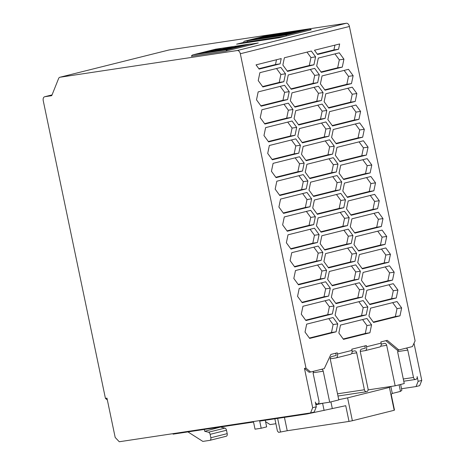 <?xml version="1.0" encoding="UTF-8"?>
<svg xmlns="http://www.w3.org/2000/svg" width="465" height="465" viewBox="0 0 465 465"><rect width="100%" height="100%" fill="white"/><g stroke="black" fill="none" stroke-linecap="round" stroke-linejoin="round"><path stroke-width="0.7" d="M312.672 407.7L304.459 368.396L306.005 368.164L240.318 53.748A3.656 2.337 -104 0 0 237.255 50.528L60.02 77.231A3.656 2.337 -104 0 0 59.88 77.26A3.656 2.337 -104 0 0 58.602 78.521L51.894 95.29A1.221 0.779 76 0 1 51.47 95.714A1.221 0.779 76 0 1 51.423 95.726L44.797 96.72A3.656 2.337 -104 0 0 44.646 96.755A3.656 2.337 -104 0 0 43.233 100.643L105.433 398.383L106.973 398.15L115.186 437.449L119.267 441.75L310.579 412.926L312.672 407.7L316.305 406.788L315.311 402.027A2.435 1.872 81.4 0 0 317.496 403.98A2.435 1.872 81.4 0 0 318.949 401.115L313.224 373.721A2.435 1.872 -98.6 0 1 313.951 371.186M306.005 368.164L310.632 372.017L309.091 372.25L304.459 368.396M379.562 347.035A3.656 2.337 76 0 0 379.713 347.006A3.656 2.337 76 0 0 381.126 343.118L380.876 341.926L387.24 340.334L398.825 349.971L412.461 346.559L415.1 340.886L349.418 26.476A3.656 2.337 76 0 0 346.355 23.25L169.115 49.953A3.656 2.337 76 0 0 168.975 49.982L59.88 77.26M310.632 372.017L324.274 368.611L330.877 354.429L337.241 352.836L337.485 354.028A3.656 2.337 -104 0 1 336.073 357.916A3.656 2.337 -104 0 1 335.922 357.945L330.26 358.8M360.265 351.389L365.013 350.674A3.656 2.337 -104 0 0 365.165 350.645A3.656 2.337 -104 0 0 366.583 346.75L366.333 345.559L351.784 349.198L352.034 350.389A3.656 2.337 76 0 1 350.604 354.284A3.656 2.337 76 0 1 350.465 354.313M299.524 156.746L304.162 163.105L302.506 171.039L276.076 177.647L271.438 171.289L273.094 163.355L299.524 156.746M399.993 315.84L373.564 322.448L368.919 316.09L370.576 308.156L397.005 301.553L401.65 307.906L399.993 315.84L395.366 316.537L373.279 322.059M319.321 74.726L317.665 82.66L291.235 89.268L286.597 82.909L288.254 74.975L314.683 68.367L319.321 74.726L314.695 75.423L310.335 69.454M291.311 117.442L264.881 124.05L260.237 117.692L261.894 109.763L288.329 103.154L292.967 109.513L291.311 117.442L286.684 118.139L264.597 123.661M353.133 75.673L351.476 83.607L325.047 90.216L320.402 83.857L322.059 75.923L348.488 69.314L353.133 75.673L348.506 76.37L344.147 70.401M339.061 173.178L340.717 165.244L367.152 158.635L371.791 164.994L370.134 172.928L343.705 179.537L339.061 173.178M305.935 320.559L301.291 314.2L302.948 306.266L329.377 299.663L334.021 306.017L332.365 313.951L305.935 320.559M369.913 332.76L343.484 339.369L338.846 333.01L340.502 325.076L366.932 318.467L371.57 324.826L369.913 332.76L365.287 333.457L343.199 338.979M289.236 91.646L287.579 99.58L261.15 106.189L256.506 99.83L258.162 91.896L284.592 85.287L289.236 91.646L284.609 92.343L280.25 86.374M359.683 122.905L364.327 129.264L362.671 137.198L336.242 143.807L331.597 137.448L333.254 129.514L359.683 122.905M258.232 80.602L259.889 72.668L280.86 67.425L285.504 73.784L283.848 81.718L262.87 86.961L258.232 80.602M275.17 189.15L276.826 181.216L303.256 174.607L307.894 180.966L306.237 188.9L279.808 195.509L275.17 189.15M267.701 153.421L269.357 145.493L295.792 138.884L300.431 145.243L298.774 153.171L272.345 159.78L267.701 153.421M329.522 111.652L355.952 105.044L360.596 111.402L358.939 119.336L332.51 125.939L327.866 119.586L329.522 111.652M291.985 92.837L318.415 86.234L323.053 92.587L321.396 100.521L294.967 107.13L290.329 100.771L291.985 92.837M397.918 290.044L396.261 297.978L369.832 304.587L365.188 298.228L366.844 290.294L393.274 283.685L397.918 290.044L393.285 290.741L388.932 284.772M394.186 272.182L392.53 280.11L366.095 286.719L361.456 280.36L363.113 272.432L389.542 265.823L394.186 272.182L389.554 272.879L385.2 266.91M327.645 279.419L329.301 271.484L355.737 264.876L360.375 271.235L358.718 279.169L332.289 285.777L327.645 279.419M356.864 93.535L355.208 101.469L328.778 108.078L324.134 101.719L325.791 93.785L352.22 87.176L356.864 93.535L352.238 94.232L347.878 88.263M390.455 254.314L388.798 262.248L362.363 268.857L357.725 262.498L359.381 254.564L385.811 247.955L390.455 254.314L385.822 255.012L381.463 249.042M364.107 289.096L362.45 297.03L336.021 303.639L331.376 297.28L333.033 289.346L359.468 282.737L364.107 289.096L359.48 289.794L355.121 283.824M321.838 235.755L348.268 229.146L352.912 235.505L351.255 243.439L324.826 250.048L320.182 243.689L321.838 235.755M339.752 321.501L335.108 315.148L336.765 307.214L363.2 300.605L367.838 306.964L366.182 314.898L339.752 321.501M337.753 323.884L336.096 331.818L309.667 338.427L305.023 332.068L306.679 324.134L333.109 317.525L337.753 323.884L333.126 324.582L328.767 318.612M321.315 72.348L316.671 65.989L318.327 58.055L339.305 52.812L343.943 59.171L342.287 67.105L321.315 72.348M334.254 146.184L332.597 154.118L306.162 160.727L301.523 154.368L303.18 146.434L329.609 139.826L334.254 146.184L329.621 146.882L325.268 140.912M263.969 135.559L265.625 127.625L292.061 121.016L296.699 127.375L295.043 135.309L268.613 141.918L263.969 135.559M317.438 242.498L291.003 249.101L286.364 242.747L288.021 234.813L314.45 228.205L319.095 234.563L317.438 242.498L312.805 243.195L290.724 248.717M316.45 225.821L318.106 217.893L344.536 211.284L349.18 217.643L347.524 225.572L321.094 232.18L316.45 225.821M375.522 182.855L373.866 190.79L347.436 197.398L342.792 191.039L344.449 183.105L370.884 176.502L375.522 182.855L370.896 183.553L366.536 177.584M321.914 263.934L326.558 270.293L324.901 278.221L298.472 284.83L293.828 278.471L295.484 270.543L321.914 263.934M318.182 246.066L322.826 252.425L321.17 260.359L294.74 266.968L290.096 260.609L291.753 252.675L318.182 246.066M337.073 175.555L341.717 181.914L340.06 189.848L313.631 196.451L308.987 190.098L310.643 182.164L337.073 175.555M339.973 161.669L335.329 155.31L336.986 147.382L363.415 140.773L368.059 147.132L366.403 155.06L339.973 161.669M299.216 288.405L325.645 281.796L330.29 288.155L328.633 296.089L302.204 302.698L297.559 296.339L299.216 288.405M337.985 164.046L336.329 171.98L309.899 178.589L305.255 172.23L306.912 164.296L333.341 157.687L337.985 164.046L333.353 164.744L328.999 158.774M385.067 244.387L358.631 250.99L353.993 244.637L355.649 236.702L382.079 230.094L386.723 236.453L385.067 244.387L380.434 245.084L358.346 250.606M378.347 212.226L382.986 218.585L381.329 226.519L354.9 233.128L350.261 226.769L351.918 218.835L378.347 212.226M348.18 200.973L374.616 194.364L379.254 200.723L377.597 208.657L351.168 215.266L346.524 208.907L348.18 200.973M317.578 54.486L314.485 50.243L339.659 43.954L338.555 49.238L317.578 54.486M282.86 65.042L284.382 57.77L311.335 51.034L315.59 56.864L313.933 64.792L287.504 71.401L282.86 65.042M259.139 69.093L256.046 64.856L281.22 58.561L280.116 63.85L259.139 69.093M294.06 118.639L295.717 110.705L322.146 104.096L326.79 110.455L325.134 118.389L298.699 124.998L294.06 118.639M297.792 136.501L299.448 128.567L325.878 121.958L330.522 128.317L328.865 136.251L302.43 142.86L297.792 136.501M310.719 210.337L315.363 216.696L313.706 224.63L287.271 231.239L282.633 224.88L284.289 216.946L310.719 210.337M340.804 193.417L345.449 199.776L343.792 207.71L317.363 214.319L312.718 207.96L314.375 200.026L340.804 193.417M311.631 198.834L309.975 206.768L283.54 213.377L278.901 207.018L280.558 199.084L306.987 192.475L311.631 198.834L306.999 199.531L302.639 193.562M323.913 261.551L325.57 253.617L351.999 247.014L356.643 253.367L354.987 261.301L328.557 267.91L323.913 261.551M401.533 388.746L416.041 386.56L418.134 381.329L421.767 380.422L414.001 343.246M421.767 380.422L419.68 385.648L416.041 386.56M107.357 399.987L105.433 398.383M311.23 29.713L311.248 29.731A3.656 2.807 81.4 0 0 309.399 29.196A3.656 2.807 81.4 0 0 309.196 29.237L286.649 34.875A0.977 0.75 81.4 0 0 286.12 36.008L311.248 29.731M286.649 34.875L248.112 40.682A0.953 0.732 -98.6 0 0 247.566 41.85L286.12 36.008L279.047 37.781L236.621 44.169L243.712 42.396A1.221 0.936 -98.6 0 1 244.404 41.222L266.765 35.631A3.656 2.807 -98.6 0 1 266.968 35.59A3.656 2.807 -98.6 0 1 267.172 35.573M250.693 44.117L258.278 42.972L225.903 51.069L191.365 56.253A3.656 2.807 -98.6 0 1 193.022 54.835L215.568 49.197L223.246 48.046A1.279 0.982 -98.6 0 1 223.322 48.046M276.565 34.41L282.72 33.48L271.083 36.392L264.928 37.316L276.565 34.41L276.687 34.991M265.992 37.322L267.009 37.241L264.213 38.025L258.424 39.037L266.044 37.578M284.278 33.248L290.433 32.318L278.797 35.23L272.641 36.154L284.278 33.248L284.4 33.829M267.16 37.793L266.137 37.874L268.933 37.09L274.722 36.078L267.16 37.793M299.704 30.923L305.86 29.993L294.223 32.905L288.068 33.829L299.704 30.923L299.826 31.504M289.131 33.835L290.154 33.753L287.358 34.538L281.569 35.549L289.189 34.09M291.991 32.085L298.146 31.155L286.51 34.067L280.354 34.991L291.991 32.085L292.113 32.666M281.418 34.997L282.435 34.916L279.645 35.7L273.856 36.712L281.47 35.253M268.851 35.573L275.007 34.643L263.37 37.555L257.215 38.479L268.851 35.573L268.973 36.154M251.728 40.118L250.711 40.199L253.501 39.415L259.296 38.403L251.728 40.118M247.566 41.85L243.741 42.641A1.221 0.936 -98.6 0 1 243.712 42.396M247.601 42.059L283.644 36.63M243.741 42.641L239.144 43.791M255.343 41.35L253.797 41.583M270.769 39.025L269.229 39.258M278.483 37.863L276.942 38.095M263.056 40.188L261.516 40.42M247.63 42.513L246.084 42.745M356.643 253.367L352.017 254.064L347.657 248.095M354.987 261.301L350.36 261.998L352.017 254.064M350.36 261.998L328.273 267.52M309.975 206.768L305.342 207.466L306.999 199.531M305.342 207.466L283.255 212.987M251.187 44.745A1.221 0.936 81.4 0 0 250.1 44.012L227.734 49.604A3.656 2.807 81.4 0 0 226.077 51.022M227.216 47.447L234.819 46.302A1.273 0.977 -98.6 0 1 234.895 46.302M238.528 45.756L246.392 44.559A1.279 0.982 -98.6 0 1 246.467 44.559L234.674 46.337M202.507 53.155L214.144 50.243L207.989 51.173L196.352 54.08L202.507 53.155M219.631 48.604L220.648 48.529L217.858 49.307L212.063 50.319L219.631 48.604M214.08 51.412L225.717 48.5L219.561 49.43L207.925 52.336L214.08 51.412M224.653 48.5L223.636 48.575L226.432 47.796L232.221 46.785L224.653 48.5M225.653 49.668L237.29 46.756L231.134 47.686L219.497 50.592L225.653 49.668M242.771 45.117L243.788 45.041L240.998 45.82L235.209 46.831L242.771 45.117M223.479 48.023L226.955 47.5M246.624 44.535L250.1 44.012M208.111 51.755L207.989 51.173M219.683 50.011L219.561 49.43M231.256 48.267L231.134 47.686M316.305 406.788L314.218 412.019L310.579 412.926M321.565 369.286A2.435 1.872 -98.6 0 1 323.227 371.221L329.697 402.19L338.787 399.917L330.324 359.422A2.435 1.872 -98.6 0 1 331.65 356.585L336.195 355.452L335.724 353.214M352.15 351.459L354.377 350.901A2.435 1.872 -98.6 0 1 354.499 350.877A2.435 1.872 -98.6 0 1 356.69 352.83L364.403 389.751A2.435 1.872 81.4 0 0 366.589 391.704A2.435 1.872 81.4 0 0 368.042 388.839L360.329 351.924A2.435 1.872 -98.6 0 1 361.648 349.087L365.287 348.175L364.822 345.937M381.242 344.187L384.381 343.402A2.435 1.872 -98.6 0 1 384.514 343.373A2.435 1.872 -98.6 0 1 386.694 345.326L395.157 385.822L404.248 383.549L397.778 352.586A2.435 1.872 -98.6 0 1 398.551 350.011M398.825 349.971L397.279 350.203L385.84 340.682M368.082 389.902L395.157 385.822M338.735 399.673L347.605 397.866L352.377 420.732L349.017 421.418L345.733 405.695L307.301 413.926L259.703 421.098L261.196 428.242L255.023 429.172L253.535 422.028L173.073 434.147L172.974 433.659M315.781 404.283L329.697 402.19M315.875 404.724L323.524 403.12M332.289 408.444L330.917 401.882M284.435 417.372L287.231 430.73L349.017 421.418M287.231 430.73L278.651 432.38L277.431 431.09L274.867 418.814M400.632 384.45L401.853 390.286L400.475 391.396L392.291 393.442L391.193 394.332L394.477 410.054L394.198 410.275L352.377 420.732M277.64 418.395L280.505 432.101M347.605 397.866L389.426 387.409L390.524 386.52M389.426 387.409L394.198 410.275M392.291 393.442L390.838 386.473M400.475 391.396L399.104 384.834M307.301 413.926L307.196 413.437M324.105 410.49L322.617 403.347M265.271 420.261L266.654 426.882L261.196 428.242M265.567 421.685L270.124 424.586L275.89 423.714M204.327 429.439L204.716 431.299L221.02 426.922M221.078 427.207L224.868 428.12A2.435 1.558 76 0 1 226.49 430.253L227.199 433.653A2.435 1.558 76 0 1 226.257 436.246A2.435 1.558 76 0 1 226.159 436.269L209.977 440.314M187.936 431.909L202.85 441.407L209.791 440.361A2.435 1.558 -104 0 0 209.884 440.343A2.435 1.558 -104 0 0 210.837 437.745L210.128 434.339A2.435 1.558 -104 0 0 208.5 432.212L204.716 431.299M406.119 348.146A2.435 1.872 -98.6 0 1 407.776 350.081L413.501 377.475A2.435 1.872 81.4 0 0 415.681 379.428A2.435 1.872 81.4 0 0 417.134 376.569L418.134 381.329M304.162 163.105L299.536 163.802L295.176 157.833M302.506 171.039L297.879 171.736L275.792 177.258M297.879 171.736L299.536 163.802M395.366 316.537L397.023 308.603L401.65 307.906M397.023 308.603L392.663 302.634M317.665 82.66L313.038 83.357L314.695 75.423M313.038 83.357L290.951 88.879M286.684 118.139L288.341 110.211L292.967 109.513M288.341 110.211L283.981 104.241M351.476 83.607L346.849 84.305L348.506 76.37M346.849 84.305L324.762 89.826M343.42 179.147L365.507 173.625L370.134 172.928M365.507 173.625L367.164 165.691L371.791 164.994M367.164 165.691L362.805 159.722M305.65 320.17L327.738 314.648L332.365 313.951M327.738 314.648L329.394 306.714L334.021 306.017M329.394 306.714L325.035 300.745M365.287 333.457L366.943 325.523L371.57 324.826M366.943 325.523L362.584 319.554M287.579 99.58L282.953 100.277L284.609 92.343M282.953 100.277L260.865 105.799M364.327 129.264L359.701 129.962L355.341 123.992M362.671 137.198L358.044 137.896L335.957 143.418M358.044 137.896L359.701 129.962M283.848 81.718L279.221 82.415L262.586 86.571M285.504 73.784L280.877 74.481L276.518 68.512M279.221 82.415L280.877 74.481M306.237 188.9L301.611 189.598L279.523 195.12M301.611 189.598L303.267 181.664L307.894 180.966M303.267 181.664L298.908 175.694M272.06 159.39L294.147 153.869L298.774 153.171M300.431 145.243L295.804 145.934L291.445 139.965M294.147 153.869L295.804 145.934M332.225 125.556L354.313 120.028L358.939 119.336M354.313 120.028L355.969 112.1L360.596 111.402M355.969 112.1L351.61 106.13M294.682 106.741L316.77 101.219L321.396 100.521M316.77 101.219L318.426 93.285L323.053 92.587M318.426 93.285L314.067 87.315M396.261 297.978L391.629 298.675L393.285 290.741M391.629 298.675L369.547 304.197M392.53 280.11L387.897 280.808L389.554 272.879M387.897 280.808L365.816 286.33M332.004 285.388L354.092 279.866L358.718 279.169M360.375 271.235L355.748 271.932L351.389 265.963M354.092 279.866L355.748 271.932M355.208 101.469L350.581 102.166L352.238 94.232M350.581 102.166L328.493 107.688M388.798 262.248L384.166 262.946L385.822 255.012M384.166 262.946L362.084 268.468M362.45 297.03L357.823 297.728L359.48 289.794M357.823 297.728L335.736 303.25M324.541 249.659L346.628 244.137L351.255 243.439M352.912 235.505L348.285 236.203L343.926 230.233M346.628 244.137L348.285 236.203M366.182 314.898L361.555 315.596L339.467 321.117M367.838 306.964L363.212 307.661L358.852 301.692M361.555 315.596L363.212 307.661M336.096 331.818L331.469 332.516L333.126 324.582M331.469 332.516L309.382 338.038M342.287 67.105L337.66 67.803L321.03 71.959M343.943 59.171L339.316 59.869L334.957 53.899M337.66 67.803L339.316 59.869M332.597 154.118L327.965 154.816L329.621 146.882M327.965 154.816L305.883 160.338M295.043 135.309L290.416 136.007L268.328 141.529M296.699 127.375L292.072 128.073L287.713 122.103M290.416 136.007L292.072 128.073M312.805 243.195L314.462 235.261L319.095 234.563M314.462 235.261L310.108 229.292M347.524 225.572L342.897 226.269L320.809 231.791M349.18 217.643L344.553 218.341L340.194 212.371M342.897 226.269L344.553 218.341M373.866 190.79L369.239 191.487L370.896 183.553M369.239 191.487L347.152 197.009M324.901 278.221L320.275 278.919L321.931 270.99L317.572 265.021M321.931 270.99L326.558 270.293M320.275 278.919L298.187 284.441M322.826 252.425L318.194 253.123L313.84 247.153M321.17 260.359L316.537 261.057L294.455 266.579M316.537 261.057L318.194 253.123M341.717 181.914L337.09 182.611L332.731 176.642M313.346 196.067L335.434 190.54L340.06 189.848M335.434 190.54L337.09 182.611M339.688 161.279L361.776 155.758L366.403 155.06M361.776 155.758L363.432 147.829L368.059 147.132M363.432 147.829L359.073 141.86M328.633 296.089L324.006 296.786L301.919 302.308M330.29 288.155L325.663 288.852L321.303 282.883M324.006 296.786L325.663 288.852M336.329 171.98L331.696 172.678L333.353 164.744M331.696 172.678L309.614 178.2M380.434 245.084L382.091 237.15L386.723 236.453M382.091 237.15L377.731 231.181M381.329 226.519L376.702 227.216L378.359 219.282L374 213.313M378.359 219.282L382.986 218.585M376.702 227.216L354.615 232.738M377.597 208.657L372.971 209.355L350.883 214.877M379.254 200.723L374.627 201.421L370.268 195.451M372.971 209.355L374.627 201.421M338.555 49.238L333.928 49.935L317.299 54.097M333.928 49.935L334.928 45.134M313.933 64.792L309.306 65.489L287.219 71.011M309.306 65.489L310.963 57.561L315.59 56.864M310.963 57.561L306.993 52.121M280.116 63.85L275.489 64.548L258.854 68.71M275.489 64.548L276.489 59.747M325.134 118.389L320.501 119.087L298.414 124.608M326.79 110.455L322.158 111.152L317.798 105.183M320.501 119.087L322.158 111.152M302.151 142.47L324.233 136.948L328.865 136.251M330.522 128.317L325.889 129.014L321.53 123.045M324.233 136.948L325.889 129.014M315.363 216.696L310.73 217.393L306.377 211.424M313.706 224.63L309.074 225.327L286.992 230.849M309.074 225.327L310.73 217.393M345.449 199.776L340.822 200.473L336.462 194.504M343.792 207.71L339.165 208.407L317.078 213.929M339.165 208.407L340.822 200.473M240.318 53.748L349.418 26.476M352.034 350.389L337.485 354.028M381.126 343.118L366.583 346.75M44.797 96.72L52.051 94.907M60.02 77.231L169.115 49.953M346.355 23.25L237.255 50.528M266.765 35.631L309.196 29.237M248.112 40.682L244.404 41.222M227.734 49.604L193.022 54.835M250.955 44.338L255.645 43.629M313.178 372.738L323.227 371.221M380.725 346.227L386.694 345.326M364.403 389.751L337.509 393.803M351.563 353.603L356.69 352.83M224.868 428.12L208.5 432.212M210.128 434.339L226.49 430.253M227.199 433.653L210.837 437.745M397.726 351.598L407.776 350.081M413.501 377.475L403.3 379.01M52.051 94.901L44.657 96.749M266.968 35.59L309.399 29.196M234.738 46.326L238.597 45.744M223.165 48.069L227.025 47.488M227.193 47.442L234.906 46.285M215.62 49.185L223.334 48.023M250.949 44.332L255.674 43.623M250.17 44.001L246.311 44.582M315.776 404.236L317.49 403.98M350.604 354.284L336.061 357.922M366.589 391.704L337.974 396.017M379.702 347.006L365.153 350.645M226.252 436.251L209.884 440.343M415.681 379.428L403.76 381.224"/></g></svg>
